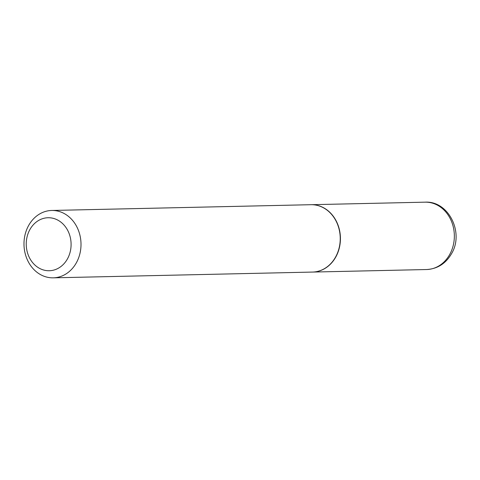 <?xml version="1.0" encoding="UTF-8"?>
<svg xmlns="http://www.w3.org/2000/svg" width="480" height="480" viewBox="0 0 480 480"><rect width="100%" height="100%" fill="white"/><g stroke="black" fill="none" stroke-linecap="round" stroke-linejoin="round"><path stroke-width="0.72" d="M312.57 272.064A33.69 28.512 -91.3 0 0 312.666 272.064A33.69 28.512 -91.3 0 0 335.802 256.986A33.69 28.512 -91.3 0 0 336.804 222.162A33.69 28.512 -91.3 0 0 311.166 204.702A33.69 28.512 -91.3 0 0 311.07 204.702M53.244 277.836L312.474 272.07A33.69 28.512 -91.3 0 0 335.61 256.992A33.69 28.512 -91.3 0 0 336.612 222.168A33.69 28.512 -91.3 0 0 310.974 204.702L51.744 210.468A33.69 28.512 -91.3 0 0 28.608 225.546A33.69 28.512 -91.3 0 0 27.606 260.37A33.69 28.512 -91.3 0 0 53.244 277.836A33.69 28.512 -91.3 0 0 76.38 262.758A33.69 28.512 -91.3 0 0 77.382 227.934A33.69 28.512 -91.3 0 0 51.744 210.468M67.458 258.87A26.502 22.428 -91.3 0 0 60.912 222.144A26.502 22.428 -91.3 0 0 29.874 229.602A26.502 22.428 -91.3 0 0 36.42 266.334A26.502 22.428 -91.3 0 0 67.458 258.87M449.724 254.454A33.69 28.512 -91.3 0 0 450.726 219.63A33.69 28.512 -91.3 0 0 425.088 202.164C448.626 200.64 464.352 232.818 451.512 253.728C445.716 263.628 437.412 268.896 426.588 269.532A33.69 28.512 -91.3 0 0 449.724 254.454M425.088 202.164L311.166 204.702M426.588 269.532L312.666 272.064"/></g></svg>
